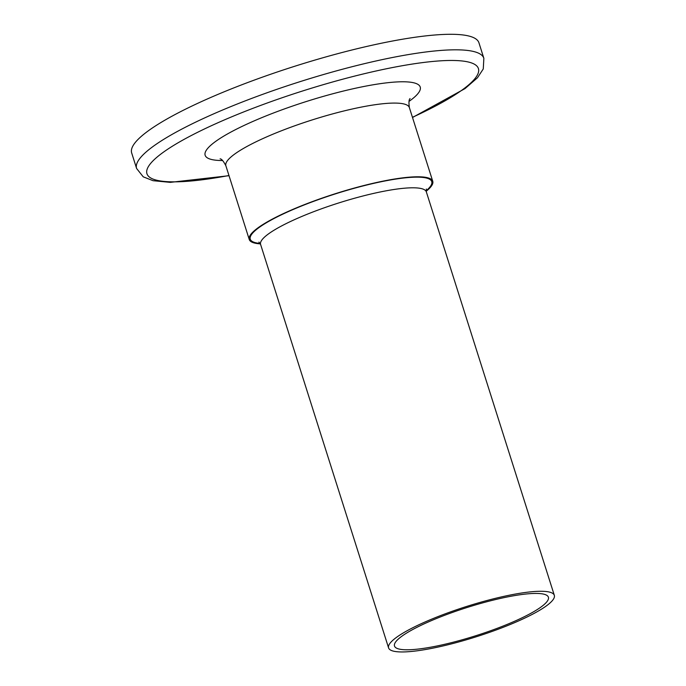 <?xml version="1.0" encoding="UTF-8"?>
<svg xmlns="http://www.w3.org/2000/svg" width="686" height="686" viewBox="0 0 686 686"><rect width="100%" height="100%" fill="white"/><g stroke="black" fill="none" stroke-linecap="round" stroke-linejoin="round"><path stroke-width="1.03" d="M260.38 243.873A96.254 17.613 -17.6 0 1 249.25 239.483A96.254 17.613 -17.6 0 1 312.876 201.418A96.254 17.613 -17.6 0 1 418.666 176.791A96.254 17.613 -17.6 0 1 432.746 181.276A96.254 17.613 -17.6 0 1 426.186 191.274M541.597 591.272A86.942 15.907 -17.6 0 1 554.322 595.319A86.942 15.907 -17.6 0 1 476.264 636.771A86.942 15.907 -17.6 0 1 388.585 647.901A86.942 15.907 -17.6 0 1 446.046 613.516A86.942 15.907 -17.6 0 1 541.597 591.272M136.6 168.473L131.678 152.952A182.159 33.331 -17.6 0 1 252.079 80.905A182.159 33.331 -17.6 0 1 452.288 34.3A182.159 33.331 -17.6 0 1 478.939 42.798L483.862 58.31A182.159 33.331 162.4 0 0 457.21 49.821A182.159 33.331 162.4 0 0 257.001 96.426A182.159 33.331 162.4 0 0 136.6 168.473L143.237 176.825L153.055 180.692L170.265 182.365L229.021 175.702M536.589 593.433A80.725 14.766 -17.6 0 1 548.397 597.197A80.725 14.766 -17.6 0 1 475.913 635.69A80.725 14.766 -17.6 0 1 394.501 646.023A80.725 14.766 -17.6 0 1 447.864 614.09A80.725 14.766 -17.6 0 1 536.589 593.433M220.095 158.843C221.578 158.869 223.499 161.176 225.874 165.772A96.254 17.613 -17.6 0 1 289.492 127.707A96.254 17.613 -17.6 0 1 395.282 103.08A96.254 17.613 -17.6 0 1 409.362 107.565C408.659 102.411 408.899 99.419 410.091 98.57M409.01 101.399A112.813 20.64 162.4 0 0 403.72 81.78A112.813 20.64 162.4 0 0 254.369 120.796A112.813 20.64 162.4 0 0 222.607 160.533M228.961 175.513A173.875 31.813 -17.6 0 1 193.238 134.516A173.875 31.813 -17.6 0 1 452.992 60.471A173.875 31.813 -17.6 0 1 412.458 117.297M258.939 242.098L260.594 244.43A86.942 15.907 -17.6 0 1 318.055 210.045A86.942 15.907 -17.6 0 1 413.607 187.801A86.942 15.907 -17.6 0 1 426.332 191.848L426.34 188.993M426.117 190.785A95.217 17.424 162.4 0 0 417.825 177.151A95.217 17.424 162.4 0 0 295.863 208.338A95.217 17.424 162.4 0 0 260.157 243.427M432.746 181.276L409.362 107.565M249.25 239.483L225.874 165.772M554.322 595.319L426.332 191.848M388.585 647.901L260.594 244.43M412.518 117.495L464.997 88.614L477.49 77.75L483.27 68.943L483.862 58.31"/></g></svg>
